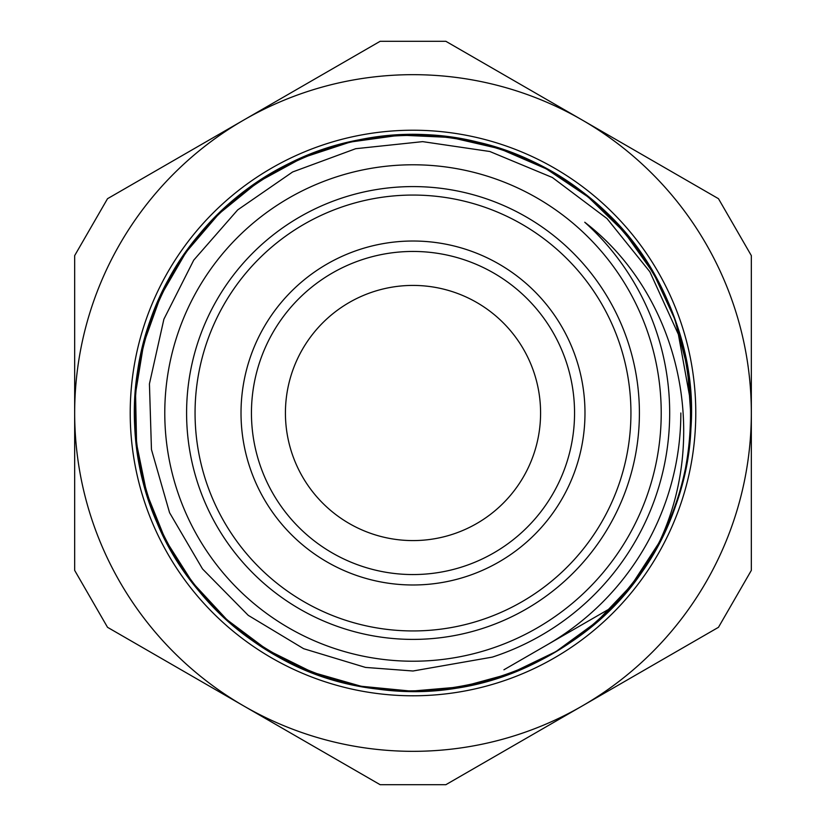 <?xml version="1.0" encoding="UTF-8"?>
<svg xmlns="http://www.w3.org/2000/svg" width="826" height="826" viewBox="0 0 826 826"><rect width="100%" height="100%" fill="white"/><g stroke="black" fill="none" stroke-linecap="round" stroke-linejoin="round"><path stroke-width="1.24" d="M680.841 413A267.841 267.841 0 0 1 546.926 644.961L609.96 608.566M503.922 669.783L546.926 644.961M680.892 487.794A278.135 278.135 0 0 1 619.696 599.108C726.818 486.7 709.926 287.603 585.469 194.771C512.905 136.538 410.388 119.058 322.625 149.929C234.408 179.51 164.281 256.308 142.826 346.837C106.069 483.458 192.159 637.496 327.788 677.785C416.139 706.942 518.294 687.459 589.702 627.822C661.998 569.248 700.82 472.771 689.245 380.456C679.044 287.975 618.86 203.155 534.938 162.99C451.615 121.587 347.725 126.378 268.574 175.277C146.026 245.972 98.098 415.808 165.603 540.142C207.512 623.207 293.571 681.605 386.248 689.865C478.781 699.508 574.431 658.663 631.477 585.169C721.542 476.055 707.015 300.189 600.275 207.326C497.851 109.734 321.397 111.706 221.172 211.57C153.326 275.223 121.608 374.271 139.842 465.503C156.723 556.992 222.906 637.218 309.523 671.197C395.623 706.447 498.894 694.129 574.287 639.623C650.485 586.233 695.946 492.699 690.846 399.805C687.118 306.838 632.995 218.033 552.078 172.107C471.852 124.994 367.88 122.527 285.507 165.778C158.324 227.759 98.666 393.837 157.332 522.579C193.356 608.359 275.13 672.622 366.992 687.325C458.636 703.391 556.9 669.328 618.932 599.986C681.987 531.572 706.437 430.491 681.636 340.818C658.157 250.794 586.326 175.577 497.479 147.978C363.688 101.97 204.125 177.332 154.658 309.884C119.533 396.036 131.995 499.286 186.604 574.607C240.098 650.733 333.694 696.06 426.588 690.825C568.02 687.118 691.135 560.689 691.094 419.216C693.861 326.218 646.056 233.851 568.546 182.391C491.8 129.796 388.251 120.09 303.07 157.487C171.87 210.444 100.772 371.958 150.311 504.48C193.8 639.107 349.842 721.521 485.554 681.533C575.546 657.93 650.661 585.995 678.136 497.107C706.922 408.633 687.015 306.56 627.079 235.4C568.205 163.352 471.563 124.932 379.289 136.889C286.859 147.482 202.298 208.018 162.485 292.115C98.129 418.111 150.311 586.677 274.593 654.285C354.953 701.171 458.926 703.349 541.185 659.86C624.064 617.6 682.1 531.304 689.978 438.596C706.189 298.052 598.323 158.386 458.244 138.541C319.197 112.377 172.221 210.031 142.454 348.345C120.162 438.678 147.431 539.037 212.375 605.664C276.318 673.252 375.489 704.557 466.649 685.941C558.066 668.668 638.013 602.154 671.631 515.393C706.519 429.148 693.768 325.929 638.942 250.763C559.047 133.998 386.041 99.244 267.252 176.083C187.647 224.249 136.022 314.53 134.896 407.559C132.387 500.566 180.44 592.8 258.104 644.043C387.869 736.709 588.721 686.086 658.921 542.888C710.422 435.054 679.715 295.254 584.756 222.246A256.679 256.679 0 0 1 492.317 657.114L413 671.001L365.495 667.418L303.617 648.689L248.234 615.339L202.525 568.949L169.557 512.678L151.457 449.53L149.434 383.853L163.889 319.197L193.749 260.118L237.692 209.897L292.641 171.963L355.696 148.701L422.675 141.638L489.818 151.499L552.377 177.507L607.007 218.58L649.866 271.785L678.383 334.416L690.681 402.21L691.063 419.98A278.135 278.135 0 0 1 658.942 542.888L631.425 585.221L596.671 621.844L555.888 651.621L510.416 673.541L461.703 686.819L411.389 691.135L361.148 686.261L312.6 672.354L267.345 649.969L226.933 619.727L192.623 582.671L165.551 540.059L146.708 493.225L136.579 443.748L135.547 393.279L143.724 343.451L160.709 295.904L186.026 252.229L218.859 213.862L258.032 182.009L302.347 157.838L350.307 142.041L400.321 135.134L450.748 137.457L499.957 148.814L546.285 168.855L588.195 197.011L624.384 232.23L653.572 273.406L674.821 319.218L687.511 368.086L691.073 418.441M413 661.223A248.223 248.223 0 0 0 627.966 288.894A248.223 248.223 0 0 0 198.034 288.894A248.223 248.223 0 0 0 413 661.223M243.835 119.997L107.525 198.694L74.67 255.606L74.67 570.394L107.525 627.306L380.146 784.7L445.854 784.7L718.475 627.306L751.33 570.394L751.33 255.606L718.475 198.694L445.854 41.3L380.146 41.3L243.835 119.997A338.33 338.33 0 0 1 751.33 413A338.33 338.33 0 0 1 243.835 706.003A338.33 338.33 0 0 1 243.835 119.997M413 695.791A282.791 282.791 0 0 0 657.899 271.609A282.791 282.791 0 0 0 168.101 271.609A282.791 282.791 0 0 0 413 695.791M413 630.94A217.94 217.94 0 0 0 601.741 304.03A217.94 217.94 0 0 0 224.259 304.03A217.94 217.94 0 0 0 413 630.94M413 639.396A226.396 226.396 0 0 0 609.072 299.797A226.396 226.396 0 0 0 216.928 299.797A226.396 226.396 0 0 0 413 639.396M413 584.984A171.984 171.984 0 0 0 561.938 327.003A171.984 171.984 0 0 0 264.062 327.003A171.984 171.984 0 0 0 413 584.984M504.913 545.862A161.555 161.555 0 0 1 251.982 426.164A161.555 161.555 0 0 1 482.105 266.974A161.555 161.555 0 0 1 504.913 545.862M485.585 517.923A127.576 127.576 0 0 0 467.568 297.68A127.576 127.576 0 0 0 285.848 423.397A127.576 127.576 0 0 0 485.585 517.923"/></g></svg>
